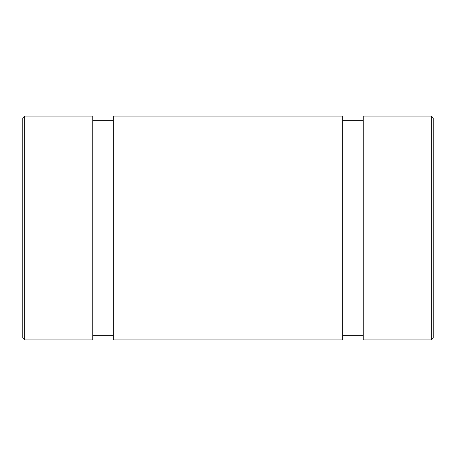 <?xml version="1.0" encoding="UTF-8"?>
<svg xmlns="http://www.w3.org/2000/svg" width="456" height="456" viewBox="0 0 456 456"><rect width="100%" height="100%" fill="white"/><g stroke="black" fill="none" stroke-linecap="round" stroke-linejoin="round"><path stroke-width="0.68" d="M113.276 116.075L113.276 339.925L342.724 339.925L342.724 116.075L113.276 116.075M22.8 117.939L22.8 338.061L24.664 339.925L24.664 116.075L22.8 117.939M24.664 116.075L92.756 116.075L92.756 339.925L24.664 339.925M363.244 116.075L363.244 339.925L431.336 339.925L431.336 116.075L363.244 116.075M431.336 116.075L433.2 117.939L433.2 338.061L431.336 339.925M92.756 335.263L113.276 335.263M92.756 120.737L113.276 120.737M363.244 120.737L342.724 120.737M363.244 335.263L342.724 335.263"/></g></svg>
